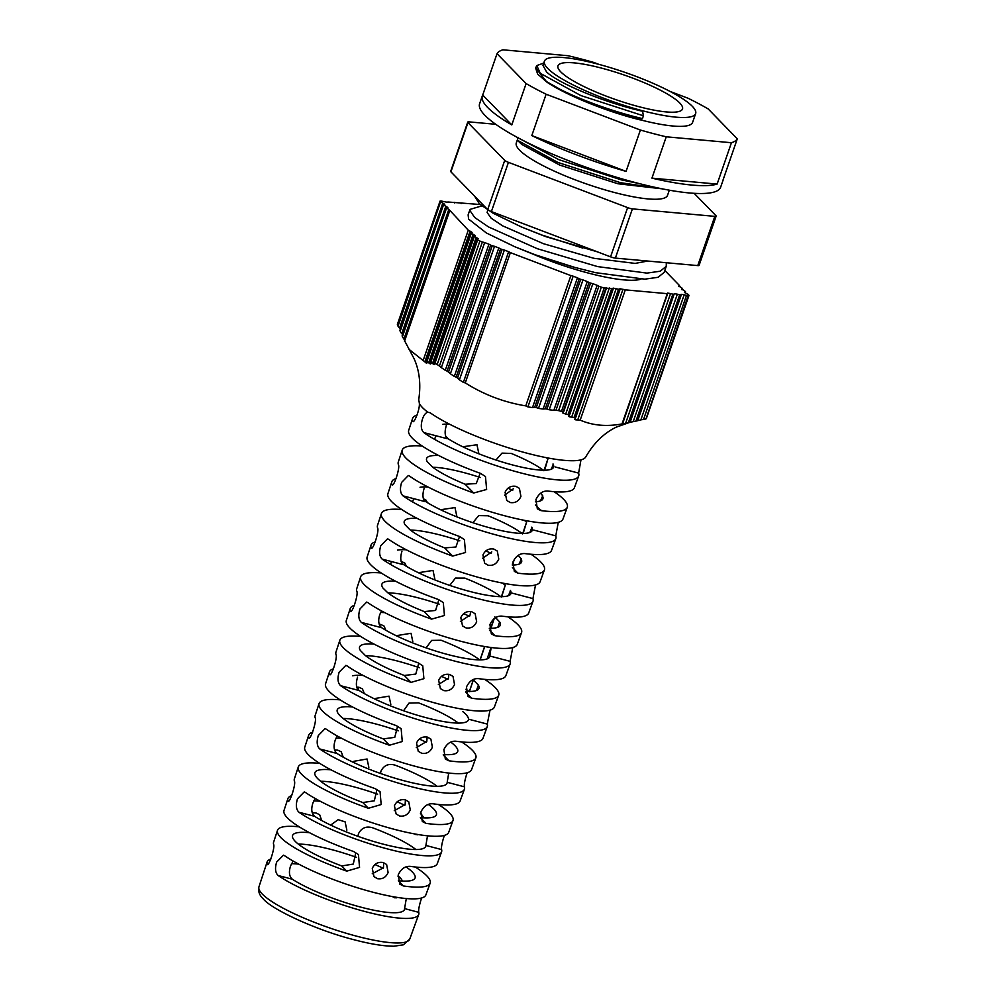 <?xml version="1.0" encoding="UTF-8"?>
<svg xmlns="http://www.w3.org/2000/svg" width="996" height="996" viewBox="0 0 996 996"><rect width="100%" height="100%" fill="white"/><g stroke="black" fill="none" stroke-linecap="round" stroke-linejoin="round"><path stroke-width="1.49" d="M530.955 554.249A86.241 17.019 -160.9 0 1 544.414 569.936A86.241 17.019 -160.9 0 1 517.908 573.161L514.322 571.368L512.94 562.055C515.816 556.092 519.788 553.278 524.83 553.577A86.59 17.081 19.1 0 0 551.547 550.352L555.83 538.612A86.789 17.119 -160.9 0 1 498.61 535.599A86.789 17.119 -160.9 0 1 402.969 495.846C400.193 493.132 399.745 488.663 401.612 482.425L408.323 475.515L409.468 476.063A87.138 17.193 19.1 0 0 505.52 516.003A87.138 17.193 19.1 0 0 562.977 519.028L567.259 507.288A87.337 17.231 -160.9 0 1 540.89 510.612L537.33 508.832L535.948 499.531C538.836 493.568 542.795 490.729 547.825 491.028A87.685 17.293 19.1 0 0 574.406 487.704L578.688 475.951A87.885 17.343 -160.9 0 1 520.734 472.913A87.885 17.343 -160.9 0 1 423.773 432.563C421.022 429.861 420.573 425.392 422.429 419.154C423.786 415.158 425.578 412.842 427.807 412.207L430.135 412.755L427.807 412.207A88.208 17.405 -160.9 0 1 419.378 403.554C419.839 410.115 413.651 424.533 412.705 421.196A87.885 17.343 -160.9 0 1 412.593 418.445A87.885 17.343 -160.9 0 1 417.063 415.083M507.823 616.81A85.146 16.795 -160.9 0 1 521.555 632.585A85.146 16.795 -160.9 0 1 494.925 635.709L491.327 633.904L489.92 624.567C492.796 618.628 496.78 615.814 501.847 616.126A85.494 16.87 19.1 0 0 528.702 613.013L532.985 601.26A85.693 16.907 -160.9 0 1 476.474 598.285A85.693 16.907 -160.9 0 1 382.165 559.117C379.376 556.415 378.916 551.933 380.783 545.696L387.506 538.799L388.664 539.346A86.042 16.969 19.1 0 0 483.384 578.701A86.042 16.969 19.1 0 0 540.118 581.689L544.414 569.936M461.534 741.908A82.967 16.372 -160.9 0 1 475.851 757.894A82.967 16.372 -160.9 0 1 448.947 760.807L445.324 758.977L443.88 749.602C446.756 743.676 450.752 740.887 455.869 741.223A83.303 16.434 19.1 0 0 482.985 738.31L487.268 726.57A83.515 16.471 -160.9 0 1 432.202 723.669A83.515 16.471 -160.9 0 1 340.557 685.671C337.744 682.957 337.271 678.488 339.126 672.238L345.886 665.353L347.056 665.901A83.851 16.546 19.1 0 0 439.124 704.085A83.851 16.546 19.1 0 0 494.414 706.986L498.697 695.245A84.062 16.583 -160.9 0 1 471.519 698.208L467.908 696.378L466.464 687.003C469.34 681.077 473.324 678.276 478.454 678.625A84.399 16.646 19.1 0 0 505.844 675.662L510.126 663.921A84.598 16.695 -160.9 0 1 454.338 660.983A84.598 16.695 -160.9 0 1 361.349 622.388C358.548 619.686 358.087 615.204 359.954 608.967L366.69 602.07L367.848 602.617A84.946 16.758 19.1 0 0 461.26 641.387A84.946 16.758 19.1 0 0 517.273 644.337L521.555 632.585M554.075 491.688A87.337 17.231 -160.9 0 1 567.259 507.288M415.183 866.993A80.776 15.936 -160.9 0 1 430.135 883.203A80.776 15.936 -160.9 0 1 403.38 885.954L399.745 884.099L398.288 874.712C401.139 868.798 405.148 866.022 410.315 866.371A81.112 15.998 19.1 0 0 437.281 863.619L441.564 851.879A81.323 16.048 -160.9 0 1 387.942 849.053A81.323 16.048 -160.9 0 1 298.949 812.238C296.098 809.511 295.613 805.029 297.48 798.792L304.266 791.907L305.448 792.455A81.66 16.11 19.1 0 0 394.864 829.469A81.66 16.11 19.1 0 0 448.71 832.295L452.993 820.542A81.871 16.148 -160.9 0 1 425.964 823.356L422.316 821.501L420.86 812.114C423.723 806.2 427.732 803.411 432.887 803.772A82.207 16.222 19.1 0 0 460.127 800.971L464.422 789.218A82.419 16.26 -160.9 0 1 410.078 786.367A82.419 16.26 -160.9 0 1 319.753 748.955C316.927 746.241 316.442 741.759 318.309 735.521L325.082 728.624L326.252 729.184A82.755 16.322 19.1 0 0 416.988 766.771A82.755 16.322 19.1 0 0 471.556 769.647L475.851 757.894M438.365 804.457A81.871 16.148 -160.9 0 1 452.993 820.542M484.679 679.359A84.062 16.583 -160.9 0 1 498.697 695.245M580.979 459.853L578.614 473.1A87.885 17.343 -160.9 0 1 578.688 475.951M515.978 486.372L519.414 488.351L520.92 496.406C518.767 501.225 515.218 503.266 510.276 502.544L506.777 500.502L505.084 492.261C507.325 487.517 510.948 485.562 515.978 486.372M558.27 522.352L555.78 535.848A86.789 17.119 -160.9 0 1 555.83 538.612M493.854 549.07L497.29 551.037L498.784 559.092C496.631 563.91 493.082 565.965 488.14 565.23L484.654 563.201L482.948 554.946C485.189 550.203 488.824 548.248 493.854 549.07M535.512 584.951L532.947 598.584A85.693 16.907 -160.9 0 1 532.985 601.26M471.718 611.756L475.154 613.735L476.648 621.778C474.494 626.609 470.959 628.65 466.016 627.916L462.518 625.886L460.812 617.632C463.053 612.901 466.688 610.934 471.718 611.756M512.753 647.549L510.101 661.332A84.598 16.695 -160.9 0 1 510.126 663.921M449.582 674.454L453.018 676.421L454.525 684.476C452.371 689.294 448.823 691.349 443.88 690.614L440.381 688.585L438.676 680.33C440.917 675.587 444.552 673.632 449.582 674.454M490.007 710.148L487.268 724.08A83.515 16.471 -160.9 0 1 487.268 726.57M427.458 737.14L430.882 739.107L432.389 747.162C430.235 751.992 426.686 754.034 421.744 753.3L418.245 751.27L416.552 743.016C418.781 738.273 422.416 736.318 427.458 737.14M467.261 772.747L466.638 774.34C464.721 780.565 463.987 784.724 464.435 786.828A82.419 16.26 -160.9 0 1 464.422 789.218M405.322 799.838L408.758 801.805L410.252 809.848C408.099 814.678 404.55 816.72 399.608 815.998L396.122 813.956L394.416 805.702C396.657 800.971 400.292 799.016 405.322 799.838M444.515 835.345L443.818 837.101C441.9 843.313 441.166 847.472 441.602 849.576A81.323 16.048 -160.9 0 1 441.564 851.879M383.186 862.524L386.622 864.491L388.116 872.533C385.962 877.364 382.427 879.418 377.484 878.684L373.986 876.654L372.28 868.388C374.521 863.657 378.156 861.702 383.186 862.524M421.756 897.944L421.009 899.849C419.092 906.074 418.345 910.232 418.756 912.324A80.228 15.824 -160.9 0 1 418.706 914.527A80.228 15.824 -160.9 0 1 365.806 911.751A80.228 15.824 -160.9 0 1 278.145 875.509C275.282 872.795 274.784 868.313 276.651 862.063L283.462 855.178L284.644 855.738A80.564 15.899 19.1 0 0 372.728 892.155A80.564 15.899 19.1 0 0 425.852 894.943L430.135 883.203M404.936 341.404L414.075 358.672C419.416 370.5 420.997 383.97 418.818 399.085A88.383 17.442 -160.9 0 0 419.067 401.376L419.378 403.554M398.114 324.397L440.855 200.943L398.026 326.178L397.454 324.833M398.026 326.178L399.496 328.157L442.797 203.109L440.967 202.151M400.442 330.56L443.457 204.591L444.764 204.342L442.797 203.109M443.531 204.79L399.919 330.747M400.268 331.606L401.699 333.697L445.835 206.234L444.017 205.288M402.658 336.088L446.494 207.716L447.814 207.479L445.835 206.234M446.582 207.915L402.185 336.125M402.533 336.947L403.928 339.126L448.872 209.359L447.042 208.401M408.983 349.335L424.844 361.859L470.1 231.159L472.079 232.404L470.759 232.641L471.307 233.325L426.911 361.536L470.834 232.84M424.844 361.859C426.624 363.528 427.172 363.677 426.475 362.283L426.798 363.167M426.475 362.283L426.325 361.386L426.475 362.283M426.911 361.536L428.641 362.768L473.125 234.284L475.104 235.517L473.797 235.753L474.357 236.45L430.733 362.407L473.872 235.965M428.641 362.768C430.484 364.25 431.044 364.362 430.309 363.092L430.646 363.889M430.309 363.092L430.135 362.27L430.309 363.092M430.733 362.407L432.513 363.503L476.175 237.409L478.155 238.642L476.91 239.09L477.682 239.874L434.928 363.328L433.97 363.104L477.495 238.766M432.513 363.503C434.418 364.81 434.978 364.922 434.194 363.801L434.567 364.499M434.194 363.801L433.97 363.104L434.194 363.801M434.928 363.328L437.157 364.511L479.898 241.057L477.682 239.874M479.898 241.057L482.363 241.991L439.423 366.005L437.157 364.511M439.423 366.005L441.353 367.624L484.654 242.576L482.363 241.991M484.654 242.576L488.936 244.194L445.262 370.288L441.353 367.624M445.262 370.288L447.067 371.097L490.679 245.153L488.936 244.194M490.679 245.153L492.236 245.738L448.499 372.056L447.067 371.097M448.499 372.056L450.391 373.786L494.526 246.323L492.236 245.738M494.526 246.323L498.797 247.954L454.313 376.438L450.391 373.786M454.313 376.438L456.156 377.111L500.552 248.9L498.797 247.954M500.552 248.9L502.071 249.473L457.55 378.019L456.156 377.111M457.55 378.019L459.417 379.825L504.362 250.058L502.071 249.473M504.362 250.058L508.632 251.689L463.377 382.377L459.417 379.825M463.377 382.377L465.269 382.887C483.907 394.677 504.076 402.334 525.764 405.87L527.905 406.891L573.161 276.203L570.87 275.606L525.764 405.87M532.499 407.588L534.665 407.314L579.186 278.768L577.431 277.822L532.499 407.588L527.905 406.891M536.296 407.563L538.5 408.422L582.984 279.926L580.705 279.341L536.296 407.563L534.665 407.314M543.131 409.02L545.273 408.821L589.01 282.503L587.267 281.557L543.131 409.02L538.5 408.422M546.953 409.045L549.194 409.767L592.857 283.686L590.566 283.101L546.953 409.045L545.273 408.821M553.838 410.352L555.942 410.265L598.882 286.25L597.139 285.304L553.838 410.352L549.194 409.767M558.594 410.638L561.47 411.398L604.223 287.944L601.347 287.184L558.594 410.638L555.942 410.265M629.273 422.541L616.25 427.16C604.111 432.974 593.94 442.884 585.76 456.903A88.383 17.442 -160.9 0 1 527.693 453.367A88.383 17.442 -160.9 0 1 430.135 412.755M315.209 798.518L312.968 802.838C310.939 809.076 311.499 813.57 314.661 816.347A64.553 12.736 19.1 0 0 381.182 843.612A64.553 12.736 19.1 0 0 425.753 846.326A64.553 12.736 19.1 0 0 425.89 845.455L441.602 849.576M293.16 861.054L290.645 865.723C288.616 871.948 289.176 876.455 292.326 879.219A65.101 12.848 19.1 0 0 359.419 906.758A65.101 12.848 19.1 0 0 404.451 909.51A65.101 12.848 19.1 0 0 404.588 908.613L418.756 912.324M394.827 897.832L393.52 897.234A65.101 12.848 19.1 0 0 392.524 896.612M298.75 864.13A65.101 12.848 19.1 0 0 291.479 863.706M402.633 881.087L400.168 877.501A64.939 12.811 -160.9 0 0 397.89 876.069M298.29 844.085A64.939 12.811 -160.9 0 1 356.531 857.344M374.932 864.54A64.939 12.811 -160.9 0 1 383.261 868.3M346.857 830.141L345.102 821.837L338.142 819.683L331.842 824.227M416.129 834.685L414.822 834.088A64.553 12.736 19.1 0 0 414.523 833.901M320.239 801.257A64.553 12.736 19.1 0 0 313.765 800.909M423.923 817.865L421.47 814.355A64.391 12.699 -160.9 0 0 420.424 813.695M320.7 781.275A64.391 12.699 -160.9 0 1 377.633 794.198M397.118 801.817A64.391 12.699 -160.9 0 1 404.837 805.316M368.831 767.293L367.076 758.989L353.879 761.293M341.74 738.385A64.005 12.624 19.1 0 0 336.05 738.098M343.11 718.477A63.844 12.599 -160.9 0 1 398.201 730.852M419.304 739.082A63.844 12.599 -160.9 0 1 426.425 742.319M390.805 704.446L389.05 696.142L375.903 698.345M363.266 675.512A63.47 12.525 19.1 0 0 352.646 675.774M458.359 723.096A63.57 12.537 19.1 0 0 418.532 702.865L408.983 703.114L403.554 710.771M450.727 742.095A63.732 12.575 -160.9 0 1 455.035 745.767A63.732 12.575 -160.9 0 1 457.699 751.532A63.732 12.575 -160.9 0 1 443.295 754.52M437.132 786.317A64.118 12.649 19.1 0 0 395.387 765.252C388.826 763.197 384.008 765.165 380.97 771.128L380.472 773.456M428.255 804.395A64.279 12.687 -160.9 0 1 433.708 808.914A64.279 12.687 -160.9 0 1 436.397 814.728A64.279 12.687 -160.9 0 1 420.374 817.616L425.964 823.356M415.905 849.526A64.665 12.761 19.1 0 0 372.828 827.863C366.279 825.846 361.486 827.825 358.448 833.801L357.938 836.329M405.995 866.881A64.827 12.786 -160.9 0 1 412.381 872.048A64.827 12.786 -160.9 0 1 415.095 877.912A64.827 12.786 -160.9 0 1 398.338 880.775L403.38 885.954M309.171 832.519L309.32 832.681A64.827 12.786 19.1 0 0 292.575 835.495A64.827 12.786 19.1 0 0 295.277 841.396A64.827 12.786 19.1 0 0 341.703 865.947L353.281 864.08L355.746 852.875M312.196 812.748A64.665 12.761 -160.9 0 1 316.193 813.047L319.666 814.728L321.683 820.505M330.871 769.746L330.921 769.808A64.279 12.687 19.1 0 0 314.91 772.659A64.279 12.687 19.1 0 0 317.587 778.511A64.279 12.687 19.1 0 0 362.781 802.539L374.309 800.809L376.936 789.703M334.556 749.938A64.118 12.649 -160.9 0 1 337.793 750.175L341.255 751.831L343.247 757.184M351.825 706.587L352.148 706.911A63.732 12.575 19.1 0 0 337.246 709.824A63.732 12.575 19.1 0 0 339.91 715.626A63.732 12.575 19.1 0 0 383.286 738.908L394.765 737.351L397.591 726.345M356.717 687.128A63.57 12.537 -160.9 0 1 359.021 687.277L362.432 688.896L364.362 693.614M416.926 518.269L415.88 518.318A62.101 12.251 19.1 0 0 404.264 521.319A62.101 12.251 19.1 0 0 404.911 524.556L409.916 529.698A62.101 12.251 19.1 0 0 444.702 547.925L455.931 547.003L459.53 536.483M438.414 455.384L437.157 455.483A61.553 12.139 19.1 0 0 426.599 458.496A61.553 12.139 19.1 0 0 427.222 461.671L432.227 466.813A61.553 12.139 19.1 0 0 465.144 484.23L476.25 483.558L480.172 473.274M423.773 432.563L447.266 438.713C444.801 436.061 444.49 431.617 446.333 425.404M402.969 495.846L425.08 501.623C422.615 498.971 422.304 494.539 424.147 488.326M382.165 559.117L402.882 564.545C400.417 561.893 400.118 557.449 401.961 551.236M381.468 610.884L379.737 614.706C377.92 620.757 378.567 625.09 381.667 627.717A62.922 12.413 19.1 0 0 446.457 654.173A62.922 12.413 19.1 0 0 489.659 656.75A62.922 12.413 19.1 0 0 489.783 656.015L510.101 661.332M340.557 685.671L358.485 690.365C356.033 687.713 355.734 683.281 357.576 677.068M448.723 773.058L447.192 782.308L464.435 786.828M319.753 748.955L336.997 753.474C333.822 750.71 333.249 746.203 335.279 739.953L337.283 735.969M427.508 835.806L425.89 845.455M406.293 898.541L404.588 908.613M383.659 862.661L383.46 867.753L372.23 873.778M405.422 799.863L405.123 804.581L394.254 810.732M427.16 737.065L426.786 741.41L416.291 747.66M448.885 674.304L448.449 678.239L438.34 684.576M470.585 611.544L470.112 615.055L460.401 621.479M478.715 453.043L476.96 444.739L464.049 446.594M456.741 515.891L454.985 507.587L442.012 509.529M434.766 578.751L433.011 570.434L419.976 572.463M412.78 641.598L411.037 633.282L397.939 635.411M666.324 262.745L666.249 266.33L664.145 272.394L658.107 277.286L644.835 279.166L595.546 272.667L571.754 266.629L533.37 254.279A85.021 16.77 19.1 0 0 640.963 279.154M647.736 261.052L635.124 263.405L593.94 258.313L543.48 243.709L502.781 225.918L491.177 218.211L487.106 212.484L487.791 210.019M597.251 251.789L545.92 236.687L521.593 227.038L493.244 213.306L479.4 203.869L474.619 196.175M682.198 289.836L682.011 288.118L678.861 285.815L678.65 286.437M669.312 190.186L667.544 195.316A80.029 15.787 -160.9 0 1 600.912 188.655A80.029 15.787 -160.9 0 1 519.651 150.209A80.029 15.787 -160.9 0 1 516.302 142.938L517.372 139.851M662.141 188.829L617.931 183.762L559.603 165.037L521.705 144.408L517.347 140.212L518.281 137.411M560.723 71.824A65.898 12.998 -160.9 0 1 557.959 65.848A65.898 12.998 -160.9 0 1 612.826 71.326A65.898 12.998 -160.9 0 1 679.745 102.986A65.898 12.998 -160.9 0 1 682.497 108.962A65.898 12.998 -160.9 0 1 627.629 103.484A65.898 12.998 -160.9 0 1 560.723 71.824M688.846 295.152L688.199 295.575L688.846 295.152L688.087 294.368L684.401 292.426L685.522 291.728L685.049 291.243L681.899 288.927L681.687 289.55M640.042 119.757A80.029 15.787 19.1 0 0 692.581 122.421L695.656 113.556A80.029 15.787 -160.9 0 1 629.024 106.908A80.029 15.787 -160.9 0 1 547.763 68.463A80.029 15.787 -160.9 0 1 544.414 61.192A80.029 15.787 -160.9 0 1 611.046 67.853A80.029 15.787 -160.9 0 1 692.307 106.298A80.029 15.787 -160.9 0 1 695.656 113.556M544.414 61.192L542.957 65.375L546.555 71.924C558.084 83.191 603.999 102.488 642.607 111.266L643.379 115.785L642.495 118.586L640.104 119.582L614.109 112.038L588.088 102.513L564.906 92.068L546.966 81.846C565.666 94.197 607.224 110.407 642.495 118.586M723.582 178.446A127.538 25.161 -160.9 0 1 723.357 179.355A127.538 25.161 -160.9 0 1 722.972 180.201L737.289 138.842A127.538 25.161 -160.9 0 1 731.438 142.727L717.12 184.086A127.538 25.161 -160.9 0 1 651.932 178.147L666.249 136.801A127.538 25.161 -160.9 0 1 640.391 130.028L626.073 171.387A127.538 25.161 -160.9 0 1 531.802 135.568L546.119 94.222A127.538 25.161 -160.9 0 1 526.125 83.564L511.795 124.923A127.538 25.161 -160.9 0 1 487.654 107.468A127.538 25.161 -160.9 0 1 482.325 95.89A127.538 25.161 -160.9 0 1 482.711 95.031L497.029 53.684A127.538 25.161 -160.9 0 1 502.88 49.8L568.069 55.726A127.538 25.161 -160.9 0 1 593.927 62.499L598.721 64.317M723.357 179.355L720.631 187.223A127.538 25.161 -160.9 0 1 614.445 176.616A127.538 25.161 -160.9 0 1 484.928 115.337A127.538 25.161 -160.9 0 1 479.599 103.758L482.325 95.89M645.445 419.042L643.553 419.44L686.493 295.426L688.199 295.575L646.093 418.606M604.223 287.944L605.929 288.093L562.977 412.12L561.47 411.398M447.714 202.35L440.855 200.943M598.882 286.25L601.347 287.184M562.977 412.12L563.089 412.767L562.977 412.12M609.353 287.993L565.691 414.087L568.056 414.573L611.669 288.616L605.929 288.093L606.278 287.508M686.493 295.426L684.165 294.804L640.864 419.851L643.553 419.44M535.661 67.915L546.879 82.108C566.077 95.118 606.39 111.577 640.017 119.844L640.104 119.582M535.611 68.039L537.641 74.053L546.879 82.108M543.766 63.059L536.794 65.574L540.28 73.306L580.83 95.554L643.379 115.785M717.12 184.086L651.932 178.147M731.438 142.727L666.249 136.801M626.073 171.387L531.802 135.568M640.391 130.028L546.119 94.222M511.795 124.923L482.711 95.031M526.125 83.564L497.029 53.684M670.022 91.408L688.199 98.318A127.538 25.161 -160.9 0 1 708.206 108.962L737.289 138.842M565.691 414.087L562.815 413.004M640.864 419.851L635.934 421.121L679.67 294.804L680.741 294.903L637.129 420.86M684.165 294.804L681.102 294.293M592.857 283.686L597.139 285.304M447.839 201.989L480.147 204.516M476.175 237.409L474.357 236.45M638.685 183.438L621.38 179.89L558.831 159.659L519.763 138.705M611.669 288.616L612.752 288.716L569.015 415.033L568.056 414.573M660.946 188.593L620.496 182.691L557.934 162.46L517.347 140.212M589.01 282.503L590.566 283.101M569.015 415.033L569.077 415.805L569.015 415.033M616.175 288.616L571.679 417.1L574.107 417.449L618.504 289.238L613.113 288.105L612.752 288.716M679.67 294.804L677.342 294.181L633.207 421.644L635.934 421.121M571.679 417.1C569.189 416.938 568.33 416.515 569.077 415.805L568.778 416.116M633.207 421.644L628.364 422.727L672.873 294.181L673.918 294.281L629.522 422.491L622.102 424.109M630.107 422.366L674.28 293.671L677.342 294.181M682.559 288.815L681.899 288.927M582.984 279.926L587.267 281.557M473.125 234.284L471.307 233.325M467.958 122.595A5.316 1.046 -160.9 0 1 467.734 122.11L450.69 171.337A5.316 1.046 19.1 0 0 450.914 171.822L467.958 122.595L504.735 160.368A5.316 1.046 19.1 0 0 508.446 162.348L627.617 207.616A5.316 1.046 19.1 0 0 632.41 208.874L714.817 216.369A5.316 1.046 19.1 0 0 716.124 216.132A5.316 1.046 19.1 0 0 715.9 215.646L694.162 193.324M450.914 171.822L487.679 209.596A5.316 1.046 19.1 0 0 491.402 211.575L610.573 256.844A5.316 1.046 19.1 0 0 615.366 258.101L697.773 265.596A5.316 1.046 19.1 0 0 699.08 265.359L716.124 216.132M495.759 124.301L469.041 121.873A5.316 1.046 -160.9 0 0 467.734 122.11M618.504 289.238L619.549 289.338L575.041 417.884L574.107 417.449M579.186 278.768L580.705 279.341M575.041 417.884L575.078 418.743L575.041 417.884M622.973 289.238L577.717 419.939L580.195 420.113L625.301 289.861L619.898 288.728L619.549 289.338M672.873 294.181L670.545 293.571L625.613 423.337M577.717 419.939C575.165 419.963 574.294 419.565 575.078 418.743L574.754 419.092M622.562 423.873L667.482 293.048L670.545 293.571M448.872 209.359L468.269 230.213L423.163 360.465M666.249 266.33L660.199 271.223L646.927 273.103L597.65 266.604L537.242 248.689L488.526 226.939L474.681 217.501L469.851 210.417L470.012 209.397L481.84 205.873M470.012 209.397L468.12 214.875L468.618 219.095L486.422 233.002L514.77 246.734L533.37 254.279M582.56 248.016L541.961 235.056L521.593 227.038M575.738 267.712L535.138 254.752L514.77 246.734M577.431 277.822L573.161 276.203M580.195 420.113C592.632 425.541 606.576 426.798 622.014 423.923L667.706 293.534M664.818 270.464L679.446 285.491L678.861 285.815M438.875 599.692L435.588 610.436L424.246 611.594A62.648 12.363 19.1 0 1 387.593 592.583L382.526 587.603M494.825 616.823L499.631 621.915A62.648 12.363 -160.9 0 1 500.303 625.152A62.648 12.363 -160.9 0 1 489.26 628.252M480.184 659.875L484.716 646.541M490.928 628.264L494.215 618.591M476.462 690.514L478.379 685.074L473.299 679.907L469.303 691.747M469.44 691.485L473.374 679.932M519.153 564.085L521.282 558.856L518.219 555.345M501.673 596.654L505.283 585.2L501.287 597.04M512.417 565.043L514.459 559.055M540.504 500.864L542.733 495.747L540.666 493.194M523.161 533.433L526.61 522.053L522.614 533.893M544.663 470.212L547.925 458.907L543.928 470.747M404.5 341.292L449.607 211.04M470.1 231.159L468.269 230.213M465.269 382.887L510.375 252.635L508.632 251.689M510.375 252.635L570.87 275.606M625.301 289.861L667.121 293.658M497.813 627.306L499.631 621.915M493.929 618.827L490.742 628.264M487.131 658.904L490.991 647.487M484.579 646.516L480.072 659.875M522.016 533.433A61.926 12.213 19.1 0 0 488.04 515.779L478.715 515.592L472.876 522.713M520.945 558.768A62.101 12.251 -160.9 0 1 521.618 561.968A62.101 12.251 -160.9 0 1 512.293 565.043M500.801 596.654A62.474 12.326 19.1 0 0 464.858 578.116L455.458 578.091L449.744 585.399M543.231 470.212A61.379 12.114 19.1 0 0 511.234 453.441L502.009 453.118L496.008 460.028M542.272 495.622A61.553 12.139 -160.9 0 1 542.92 498.772A61.553 12.139 -160.9 0 1 535.387 501.772M479.574 659.875A63.022 12.438 19.1 0 0 441.104 640.254L431.642 640.403L426.101 647.898M478.304 685.049A63.196 12.462 -160.9 0 1 479.001 688.348A63.196 12.462 -160.9 0 1 465.829 691.373M513.438 488.712L504.611 495.211M491.775 551.884L482.5 558.358M491.165 647.512L489.783 656.015M508.483 595.695L510.55 590.404M529.822 532.474L532.001 527.295M551.174 469.253L553.452 464.186M435.875 435.725L434.592 439.361M413.689 498.647L412.543 501.897M513.662 560.375L512.405 564.11M391.503 561.557L390.482 564.433M418.768 663.174L415.768 674.068L404.339 675.487A63.196 12.462 19.1 0 1 365.271 655.468L360.253 650.376M401.961 563.487A62.375 12.301 19.1 0 0 466.439 590.541A62.375 12.301 19.1 0 0 510.96 593.554A62.375 12.301 19.1 0 0 510.288 590.342M393.756 580.27L394.628 581.166A62.648 12.363 19.1 0 0 381.916 584.154A62.648 12.363 19.1 0 0 382.589 587.441M401.151 561.52A62.474 12.326 -160.9 0 1 401.5 561.532L404.812 563.051L406.493 566.363M505.283 585.2A62.375 12.301 19.1 0 0 502.358 583.046M406.356 549.804A62.375 12.301 19.1 0 0 397.566 550.091M387.954 592.857A62.748 12.375 -160.9 0 1 439.286 604.186M463.663 613.636A62.748 12.375 -160.9 0 1 469.564 616.337M446.245 437.468A61.279 12.089 19.1 0 0 509.603 464.148A61.279 12.089 19.1 0 0 553.564 467.174A61.279 12.089 19.1 0 0 552.929 464.049M445.685 436.186L448.325 438.85M547.925 458.907A61.279 12.089 19.1 0 0 546.244 457.637M449.42 424.109A61.279 12.089 19.1 0 0 442.523 424.408M432.799 467.249A61.652 12.164 -160.9 0 1 480.309 477.507M508.01 488.177A61.652 12.164 -160.9 0 1 512.703 490.343M424.097 500.478A61.827 12.201 19.1 0 0 488.028 527.345A61.827 12.201 19.1 0 0 532.262 530.37A61.827 12.201 19.1 0 0 531.615 527.195M423.387 498.747L426.014 500.141L427.471 502.669M526.61 522.053A61.827 12.201 19.1 0 0 524.27 520.323M427.919 486.957A61.827 12.201 19.1 0 0 420.038 487.256M410.377 530.059A62.2 12.276 -160.9 0 1 459.803 540.84M485.836 550.9A62.2 12.276 -160.9 0 1 491.14 553.34M373.525 643.814L373.761 644.063A63.196 12.462 19.1 0 0 359.581 646.989A63.196 12.462 19.1 0 0 360.266 650.326M379.252 624.343A63.022 12.438 -160.9 0 1 380.634 624.43L384.02 626.011L385.888 630.269M384.805 612.652A62.922 12.413 19.1 0 0 380.609 612.49M365.532 655.667A63.296 12.487 -160.9 0 1 419.291 667.706M441.477 676.359A63.296 12.487 -160.9 0 1 448.001 679.334M465.916 689.269A63.296 12.487 -160.9 0 1 468.967 691.485M357.713 689.518A63.47 12.525 19.1 0 0 423.288 716.933A63.47 12.525 19.1 0 0 468.357 719.946A63.47 12.525 19.1 0 0 467.647 716.622A63.47 12.525 19.1 0 0 465.692 714.194A63.47 12.525 19.1 0 0 462.642 711.48M336.997 753.474A64.005 12.624 19.1 0 0 402.944 780.466A64.005 12.624 19.1 0 0 447.055 783.13A64.005 12.624 19.1 0 0 447.192 782.308M358.386 689.967L358.423 687.24M412.593 418.445L408.696 430.322A87.685 17.293 19.1 0 0 480.632 473.436L485.463 476.511L486.633 489.472L473.698 493.02A87.337 17.231 -160.9 0 1 402.197 450.13L398.3 462.007A87.138 17.193 19.1 0 0 398.4 464.696C400.38 467.435 393.408 488.625 391.901 484.467A86.789 17.119 -160.9 0 1 391.802 481.803A86.789 17.119 -160.9 0 1 396.184 478.503M391.802 481.803L387.905 493.692A86.59 17.081 19.1 0 0 459.567 536.495L464.385 539.558L465.543 552.494L452.632 556.079A86.241 17.019 -160.9 0 1 381.418 513.488L377.521 525.378A86.042 16.969 19.1 0 0 377.596 527.967C379.551 530.706 372.566 551.896 371.097 547.75A85.693 16.907 -160.9 0 1 371.022 545.173A85.693 16.907 -160.9 0 1 375.293 541.924M371.022 545.173L367.126 557.063A85.494 16.87 19.1 0 0 438.501 599.542L443.295 602.592L444.453 615.503L431.567 619.126A85.146 16.795 -160.9 0 1 360.627 576.858L356.73 588.748A84.946 16.758 19.1 0 0 356.792 591.25C358.722 593.977 351.737 615.167 350.293 611.034A84.598 16.695 -160.9 0 1 350.231 608.544A84.598 16.695 -160.9 0 1 354.414 605.344M350.231 608.544L346.334 620.433A84.399 16.646 19.1 0 0 417.984 662.788L422.752 665.814L423.898 678.687L411.049 682.372A84.062 16.583 -160.9 0 1 339.848 640.229L335.951 652.119A83.851 16.546 19.1 0 0 335.988 654.534C337.881 657.236 330.909 678.438 329.489 674.304A83.515 16.471 -160.9 0 1 329.452 671.914A83.515 16.471 -160.9 0 1 333.536 668.777M329.452 671.914L325.555 683.804A83.303 16.434 19.1 0 0 396.358 725.648L401.139 728.661L402.272 741.534L389.436 745.232A82.967 16.372 -160.9 0 1 319.056 703.599L315.159 715.489A82.755 16.322 19.1 0 0 315.184 717.805C317.052 720.506 310.067 741.721 308.685 737.588A82.419 16.26 -160.9 0 1 308.66 735.285A82.419 16.26 -160.9 0 1 312.644 732.197M308.66 735.285L304.764 747.174A82.207 16.222 19.1 0 0 375.293 788.695L380.049 791.696L381.182 804.544L368.371 808.279A81.871 16.148 -160.9 0 1 298.277 766.97L294.38 778.86A81.66 16.11 19.1 0 0 294.38 781.088C296.223 783.777 289.226 804.992 287.881 800.859A81.323 16.048 -160.9 0 1 287.881 798.655A81.323 16.048 -160.9 0 1 291.766 795.63M287.881 798.655L283.985 810.545A81.112 15.998 19.1 0 0 353.68 851.543L358.435 854.543L359.556 867.392L346.757 871.127A80.776 15.936 -160.9 0 1 277.486 830.34L273.589 842.23A80.564 15.899 19.1 0 0 273.576 844.359C275.382 847.036 268.397 868.263 267.077 864.142A80.228 15.824 -160.9 0 1 267.09 862.026A80.228 15.824 -160.9 0 1 270.875 859.05M298.277 766.97A81.871 16.148 -160.9 0 1 319.716 763.372M277.486 830.34A80.776 15.936 -160.9 0 1 299.261 826.854M360.627 576.858A85.146 16.795 -160.9 0 1 381.182 572.949M402.197 450.13A87.337 17.231 -160.9 0 1 422.204 446.021M381.418 513.488A86.241 17.019 -160.9 0 1 401.687 509.491M339.848 640.229A84.062 16.583 -160.9 0 1 360.677 636.419M319.056 703.599A82.967 16.372 -160.9 0 1 340.196 699.889M409.754 939.079L403.455 944.806L394.067 946.2C383.921 946.25 370.437 944.071 353.592 939.626C315.421 929.915 271.323 909.099 263.317 898.94C259.408 895.329 257.952 891.308 258.948 886.863A79.792 15.737 19.1 0 0 262.297 894.059A79.792 15.737 19.1 0 0 357.141 936.315A79.792 15.737 19.1 0 0 409.754 939.079L418.706 914.527M314.661 816.347L298.949 812.238M292.326 879.219L278.145 875.509M414.71 517.111L415.88 518.318M435.675 453.952L437.157 455.483M361.349 622.388L381.667 627.717M517.908 573.161L512.417 567.521M540.89 510.612L535.425 504.997M471.519 698.208L465.966 692.494M448.947 760.807L443.382 755.093M494.925 635.709L489.41 630.045M504.735 160.368L487.679 209.596M491.402 211.575L508.446 162.348M627.617 207.616L610.573 256.844M615.366 258.101L632.41 208.874M714.817 216.369L697.773 265.596M393.52 897.234L396.147 897.931M414.822 834.088L417.461 834.785M469.34 719.386L487.268 724.08M512.23 593.168L532.947 598.584M533.669 530.059L555.78 535.848M555.121 466.95L578.614 473.1M362.781 802.539L368.371 808.279M341.703 865.947L346.757 871.127M424.246 611.594L431.567 619.126M465.144 484.23L473.698 493.02M444.702 547.925L452.632 556.079M404.339 675.487L411.049 682.372M383.286 738.908L389.436 745.232M646.292 418.731L688.983 295.439M397.379 324.385L440.07 201.08M563.363 412.556L606.502 287.969M685.248 292.973L685.597 291.94M536.794 65.574L535.649 67.952M433.808 363.154L476.835 238.878M637.726 420.661L681.326 294.779M399.869 330.435L443.457 204.591M569.376 415.531L613.324 288.591M429.961 362.345L473.797 235.753M454.338 202.985L454.562 202.362M402.123 335.851L446.494 207.716M575.389 418.395L620.122 289.214M426.151 361.461L470.759 232.641M679.172 286.724L679.521 285.69M461.136 203.607L461.347 202.985M404.438 341.043L449.532 210.828M540.392 510.089L543.604 510.936M258.948 886.863L267.09 862.026"/></g></svg>
